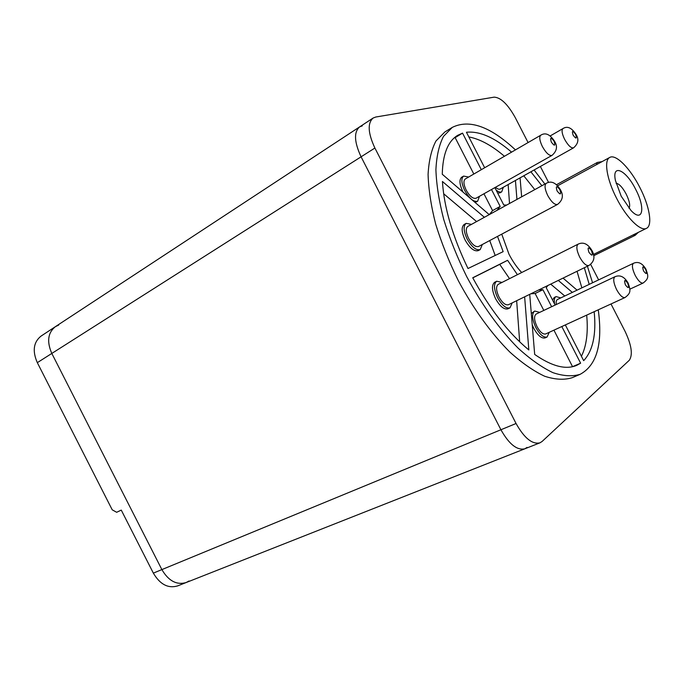 <?xml version="1.0" encoding="UTF-8"?>
<svg xmlns="http://www.w3.org/2000/svg" width="684" height="684" viewBox="0 0 684 684"><rect width="100%" height="100%" fill="white"/><g stroke="black" fill="none" stroke-linecap="round" stroke-linejoin="round"><path stroke-width="1.03" d="M527.073 447.396L524.85 448.798C517.061 450.585 509.084 444.241 500.919 429.757L361.084 156.816C354.235 142.075 353.731 132.115 359.57 126.933L362.298 125.865M189.023 580.99L186.133 582.546C176.643 585.265 168.555 580.955 161.869 569.592L51.813 353.44C46.657 341.624 47.846 332.698 55.395 326.661L58.696 325.071M186.133 582.546L177.583 585.923C168.067 588.659 159.988 584.393 153.344 573.115L121.265 510.102L116.648 512.29L112.219 509.819L37.321 362.657C32.233 350.978 33.49 342.111 41.083 336.066L359.57 126.933C353.731 132.115 354.235 142.075 361.084 156.816L500.919 429.757C509.084 444.241 517.061 450.585 524.85 448.798L186.133 582.546C176.643 585.265 168.555 580.955 161.869 569.592L51.813 353.44C46.657 341.624 47.846 332.698 55.395 326.661M495.49 187.279C497.448 189.023 499.029 189.596 500.209 189.006L573.56 147.838C571.089 148.334 568.096 145.478 564.591 139.271C561.923 133.662 561.384 130.097 562.975 128.575L550.201 135.928M466.163 190.101C469.746 196.317 473.046 199.027 476.055 198.232L551.988 155.413C549.269 155.995 546.054 153.019 542.344 146.479C539.565 140.605 539.043 136.843 540.805 135.184L465.282 178.986C463.248 180.773 463.538 184.475 466.163 190.101M468.574 238.4C472.148 244.616 475.5 247.309 478.612 246.479L557.537 204.422C554.715 205.055 551.458 202.088 547.747 195.538C544.772 189.203 544.276 185.125 546.268 183.312L467.83 226.387C465.539 228.336 465.787 232.338 468.574 238.4M498.978 296.984C502.338 302.884 505.493 305.457 508.451 304.713L588.89 265.512C586.222 266.076 583.144 263.254 579.664 257.047C576.535 250.327 576.031 246.018 578.151 244.128L498.268 284.313C495.814 286.331 496.054 290.555 498.978 296.984M537.017 326.636C540.112 332.133 543.002 334.57 545.678 333.946L625.014 297.54C622.611 298.01 619.798 295.36 616.583 289.58C613.462 282.851 612.924 278.576 614.95 276.738L536.179 314.041C533.811 315.999 534.093 320.197 537.017 326.636M496.08 190.007C498.431 191.939 500.312 192.546 501.74 191.828L503.304 187.271M497.627 193.016L499.893 192.862L501.74 191.828M468.651 177.036L463.615 176.087C460.965 178.413 461.349 183.244 464.769 190.588C469.446 198.693 473.747 202.233 477.671 201.19L479.458 196.317M463.615 176.087L461.717 177.19C459.058 179.516 459.443 184.347 462.854 191.682L463.111 192.17M475.141 202.515L477.671 201.19M471.498 224.378L466.163 223.369C463.171 225.9 463.504 231.124 467.138 239.032C471.806 247.138 476.167 250.652 480.228 249.574L482.323 244.513M466.163 223.369L464.197 224.446C461.204 226.985 461.52 232.209 465.154 240.11C469.814 248.207 474.183 251.712 478.244 250.626L480.228 249.574M502.005 282.432L496.687 281.235C493.497 283.877 493.814 289.383 497.627 297.771C502.005 305.457 506.126 308.817 509.982 307.851L512.231 302.867M496.687 281.235L494.694 282.253C491.488 284.886 491.796 290.392 495.609 298.771C499.978 306.449 504.099 309.801 507.964 308.826L509.982 307.851M539.702 312.374L534.708 311.04C531.63 313.588 531.998 319.06 535.803 327.465C539.847 334.638 543.618 337.819 547.097 336.998L549.235 332.313M532.237 324.832L533.811 328.397C537.846 335.553 541.617 338.734 545.105 337.913L547.097 336.998M635.616 189.254C626.142 170.025 611.744 163.143 615.412 180.414L621.2 196.214L630.981 210.467C642.857 223.3 645.662 207.979 635.616 189.254M629.024 208.269C630.443 205.67 629.494 200.925 626.168 194.042C622.44 187.228 619.071 183.637 616.079 183.278M616.66 198.403C626.459 217.777 640.72 231.791 646.491 228.336C652.912 225.549 649.449 205.85 639.737 187.271C630.161 168.341 615.814 153.738 609.76 157.431C603.698 160.142 606.734 179.396 616.66 198.403M501.74 234.159L508.981 254.2C512.718 261.416 516.959 267.521 521.704 272.523M560.735 297.925L556.126 296.582C554.433 297.531 553.929 300.011 554.587 304.004M645.935 269.214C648.423 276.174 649.073 278.491 643.097 283.048C640.891 283.458 638.257 280.902 635.197 275.378C632.23 269.009 631.648 264.982 633.461 263.289L557.537 299.447C556.331 300.105 555.904 301.798 556.254 304.534M534.785 189.613L523.773 175.788M509.529 203.49L508.144 184.56M504.441 156.277C491.813 145.453 479.946 139.006 468.848 136.945M483.956 193.777L492.583 210.595L489.316 214.588M473.824 174.035L455.151 137.638L454.099 138.006M489.727 240.563L495.182 255.474M476.603 221.573L443.642 193.743M472.789 277.858L499.722 264.357L509.529 278.644M519.669 341.829L516.659 300.712M530.81 293.821L535.127 293.496L543.814 310.425M572.551 366.701L553.937 330.158M534.708 311.04L531.297 313.486M581.417 356.279C586.521 345.959 588.274 332.244 586.684 315.127M564.779 296.001L550.706 284.125M556.126 296.582L554.22 297.497L552.552 300.045M581.862 287.861L577.039 271.291M492.583 210.595L500.166 206.423L496.943 210.398M481.314 169.692L462.546 133.123L457.605 135.372C447.849 141.349 442.745 154.31 442.266 174.249L489.231 214.631M500.166 206.423L491.497 189.528M506.707 205.038L503.783 205.02L494.857 187.63M511.581 152.139C494.746 137.57 479.706 130.943 466.437 132.251L484.657 167.751M516.933 199.42L515.437 180.465M520.071 177.866L521.644 196.838M541.89 185.715L530.878 171.795M589.215 284.364L584.324 267.735M563.043 278.106L577.057 290.153M555.134 305.064L546.225 287.707L547.918 285.476M572.337 292.401L558.298 280.423M565.326 324.926L583.666 360.656C592.9 350.738 596.405 334.416 594.182 311.69M538.624 290.007L542.916 289.708L535.127 293.496M529.715 294.351L534.683 354.432C551.868 366.368 565.882 370.001 576.723 365.35L580.622 363.187L561.812 326.542M551.637 306.723L542.916 289.708M499.722 264.357L507.588 260.296L517.412 274.677M507.588 260.296L472.738 277.772C489.804 309.074 508.503 333.134 528.835 349.952L524.637 296.822M484.375 217.298L442.437 181.491C444.036 207.423 452.56 236.425 467.993 268.513L503.15 251.652L497.524 236.407M544.891 184.064L534.101 169.991M515.445 149.89C490.394 126.489 469.344 118.99 452.286 127.386L443.523 136.347C439.102 144.922 436.563 156.063 435.905 169.752C436.443 184.748 439.068 201.378 443.779 219.649C449.662 238.477 457.288 257.44 466.659 276.524C481.707 304.637 499.739 329.62 518.147 348.173C530.348 359.271 541.942 367.436 552.928 372.66C563.317 376.132 572.397 376.679 580.177 374.302C596.867 365.222 602.886 343.736 598.252 309.818M592.549 282.774L587.411 266.23M580.622 363.187L572.653 366.624M462.546 133.123L455.151 137.638M611 303.97L625.099 331.415C631.58 345.172 632.982 354.791 629.306 360.254L542.104 441.462L539.915 442.847C532.246 444.583 524.295 438.136 516.061 423.507L374.892 148.035C367.966 133.175 367.368 123.171 373.096 118.05L375.79 117.015L494.164 97.145C500.833 97.513 507.861 104.327 515.249 117.588L528.082 142.563M540.369 166.468L548.577 182.457M590.651 264.357L598.628 279.884M452.286 127.386L444.848 131.986L435.964 140.998C431.45 149.599 428.825 160.74 428.081 174.42C428.535 189.391 431.074 205.978 435.699 224.19C441.505 242.948 449.063 261.818 458.383 280.808C473.362 308.775 491.36 333.595 509.785 352.003C522.003 363.007 533.64 371.087 544.669 376.243C555.117 379.654 564.274 380.142 572.132 377.722L580.177 374.302M37.321 362.657L374.892 148.035M153.344 573.115L516.061 423.507M638.352 232.346L635.145 235.339L633.085 234.937M643.558 270.95C646.517 274.814 647.226 274.31 645.679 269.428C642.721 265.554 642.019 266.067 643.558 270.95M625.415 284.903C628.562 288.939 629.34 288.374 627.75 283.21C624.612 279.166 623.834 279.73 625.415 284.903M588.898 252.259C592.241 256.517 593.131 256.004 591.557 250.72C588.223 246.462 587.342 246.975 588.898 252.259M557.058 190.887C560.47 195.273 561.419 194.889 559.922 189.733C556.519 185.347 555.562 185.732 557.058 190.887M551.33 142.092C554.621 146.419 555.553 146.145 554.125 141.28C550.834 136.954 549.902 137.227 551.33 142.092M573.089 135.107C576.184 139.237 577.031 138.997 575.629 134.38C572.534 130.251 571.696 130.499 573.089 135.107M596.474 164.664L597.354 162.441L556.537 184.689M625.014 297.54C631.144 292.991 630.734 290.332 628.049 282.962M588.89 265.512C594.362 261.698 595.379 256.688 591.925 250.489M557.537 204.422C562.787 200.275 563.736 195.359 560.376 189.673M551.988 155.413C556.913 151.087 557.785 146.41 554.596 141.366M573.56 147.838C578.305 143.708 579.126 139.245 576.031 134.457M643.097 283.048L629.819 289.187M635.145 235.339L593.635 255.748M646.491 228.336L593.404 254.482M609.76 157.431L557.674 185.766M373.096 118.05L359.57 126.933M539.915 442.847L524.85 448.798M575.962 134.32C571.627 127.703 567.301 125.788 562.975 128.575M554.51 141.203C549.962 134.286 545.396 132.277 540.805 135.184M560.333 189.588C555.861 182.637 551.167 180.542 546.268 183.312M591.908 250.447C587.855 243.82 583.272 241.717 578.151 244.128M627.989 282.834C624.304 276.661 619.961 274.626 614.95 276.738M645.876 269.103C642.344 263.178 638.206 261.237 633.461 263.289M602.091 161.604L597.354 162.441"/></g></svg>
